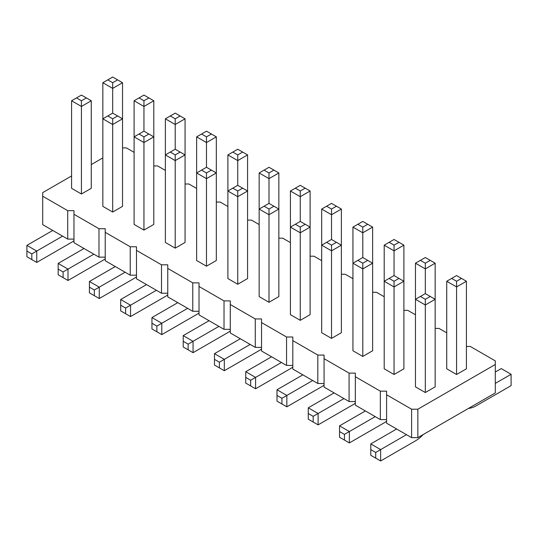 <?xml version="1.0" encoding="UTF-8"?>
<svg xmlns="http://www.w3.org/2000/svg" width="538" height="538" viewBox="0 0 538 538"><rect width="100%" height="100%" fill="white"/><g stroke="black" fill="none" stroke-linecap="round" stroke-linejoin="round"><path stroke-width="0.81" d="M71.581 175.946L42.704 192.617L42.704 224.655L67.714 239.094L67.714 210.667L73.968 210.667L73.968 214.279L98.979 228.717L105.226 228.717L105.226 232.329L130.236 246.767L136.491 246.767L136.491 250.378L161.501 264.817L167.755 264.817L167.755 268.422L192.765 282.867L199.013 282.867L199.013 286.472L224.023 300.91L230.277 300.91L230.277 304.521L255.288 318.96L261.542 318.96L261.542 322.571L286.552 337.01L292.806 337.01L292.806 340.621L317.817 355.06L324.064 355.06L324.064 358.671L349.075 373.11L355.329 373.11L355.329 376.721L380.339 391.16L386.593 391.16L386.593 394.771L411.604 409.21L417.851 409.21L495.296 364.495L495.296 360.89L470.286 346.452L466.419 346.452M105.226 257.144L98.979 257.144L73.968 242.699L73.968 214.279M386.593 394.771L386.593 423.191L411.604 437.636L417.851 437.636L495.296 392.922L495.296 364.495M355.329 376.721L355.329 405.148L380.339 419.586L386.593 419.586M324.064 358.671L324.064 387.098L349.075 401.536L355.329 401.536M292.806 340.621L292.806 369.048L317.817 383.486L324.064 383.486M261.542 322.571L261.542 350.998L286.552 365.436L292.806 365.436M230.277 304.521L230.277 332.948L255.288 347.387L261.542 347.387M199.013 286.472L199.013 314.898L224.023 329.337L230.277 329.337M167.755 268.422L167.755 296.848L192.765 311.287L199.013 311.287M136.491 250.378L136.491 278.798L161.501 293.237L167.755 293.237M105.226 232.329L105.226 260.748L130.236 275.187L136.491 275.187M67.714 239.094L73.968 239.094M98.979 257.144L98.979 228.717M446.728 332.847L439.021 328.402L435.161 328.402M415.464 314.797L407.764 310.352L403.897 310.352M384.206 296.747L376.499 292.302L372.632 292.302M352.941 278.697L345.235 274.252L341.374 274.252M321.677 260.648L313.977 256.202L310.11 256.202M290.419 242.604L282.712 238.152L278.845 238.152M259.155 224.554L251.448 220.103L247.581 220.103M227.89 206.505L220.183 202.053L216.323 202.053M196.626 188.455L188.925 184.003L185.059 184.003M165.368 170.405L157.661 165.953L153.794 165.953M134.103 152.355L126.396 147.91L122.536 147.91M102.839 157.896L91.272 164.581M42.704 196.229L67.714 210.667M300.265 227.11L295.342 224.265L290.419 227.11L300.265 232.793L300.265 227.11L305.187 224.265L310.11 227.11L310.11 191.01L300.265 196.693L290.419 191.01L290.419 314.656L300.265 320.339L300.265 232.793L310.11 227.11L310.11 314.656L300.265 320.339M278.845 296.606L269 302.289L269 214.743L278.845 209.06L278.845 296.606M278.845 172.96L273.923 170.116L269 172.96L269 203.377L259.155 209.06L269 214.743L269 209.06L273.923 206.215L278.845 209.06L278.845 172.96L269 178.643L259.155 172.96L259.155 296.606L269 302.289M247.581 278.556L237.735 284.246L237.735 196.693L247.581 191.01L247.581 278.556M247.581 154.91L242.658 152.072L237.735 154.91L237.735 185.328L247.581 191.01L247.581 154.91L237.735 160.6L227.89 154.91L227.89 278.556L237.735 284.246M122.536 206.363L112.684 212.046L112.684 124.5L122.536 118.811L122.536 206.363M122.536 82.718L117.614 79.873L112.684 82.718L112.684 113.128L122.536 118.811L122.536 82.718L112.684 88.4L102.839 82.718L102.839 206.363L112.684 212.046M185.059 242.456L175.213 248.146L175.213 160.6L185.059 154.91L185.059 242.456M185.059 118.811L180.136 115.973L175.213 118.811L175.213 149.228L185.059 154.91L185.059 118.811L175.213 124.5L165.368 118.811L165.368 242.456L175.213 248.146M153.794 224.413L143.949 230.096L143.949 142.55L153.794 136.86L153.794 100.767L143.949 106.45L143.949 131.178L153.794 136.86L153.794 224.413M153.794 100.767L148.871 97.923L143.949 100.767L143.949 106.45L134.103 100.767L134.103 224.413L143.949 230.096M216.323 260.506L206.478 266.196L206.478 178.643L216.323 172.96L216.323 136.86L206.478 142.55L206.478 167.278L216.323 172.96L216.323 260.506M216.323 136.86L211.4 134.023L206.478 136.86L206.478 142.55L196.626 136.86L196.626 260.506L206.478 266.196M336.445 242.315L341.374 245.16L341.374 332.706L331.522 338.389L331.522 250.843L341.374 245.16L341.374 209.06L331.522 214.743L331.522 239.471L336.445 242.315L331.522 245.16L331.522 250.843L321.677 245.16L331.522 239.471M341.374 209.06L336.445 206.215L331.522 209.06L331.522 214.743L321.677 209.06L321.677 332.706L331.522 338.389M372.632 350.756L362.787 356.438L362.787 268.892L372.632 263.21L372.632 227.11L362.787 232.793L362.787 257.52L372.632 263.21L372.632 350.756M372.632 227.11L367.71 224.265L362.787 227.11L362.787 232.793L352.941 227.11L352.941 350.756L362.787 356.438M403.897 245.16L398.974 242.315L394.051 245.16L394.051 250.843L384.206 245.16L384.206 368.806L394.051 374.488L394.051 286.942L403.897 281.26L403.897 245.16L394.051 250.843L394.051 275.57L398.974 278.415L394.051 281.26L394.051 286.942L384.206 281.26L389.129 278.415L394.051 281.26M398.974 278.415L403.897 281.26L403.897 368.806L394.051 374.488M91.272 188.313L81.426 193.996L81.426 106.45L91.272 100.767L91.272 188.313M71.581 100.767L76.504 97.923L81.426 100.767L81.426 106.45L71.581 100.767L71.581 188.313L81.426 193.996M435.161 386.856L425.316 392.538L425.316 304.992L435.161 299.303L435.161 263.21L425.316 268.892L425.316 293.62L435.161 299.303L435.161 386.856M435.161 263.21L430.239 260.365L425.316 263.21L425.316 268.892L415.464 263.21L415.464 386.856L425.316 392.538M456.574 374.488L466.419 368.806L466.419 281.26L456.574 286.942L456.574 374.488L446.728 368.806L446.728 281.26L456.574 275.57L461.496 278.415L456.574 281.26L451.651 278.415M417.851 437.636L417.851 409.21M411.604 437.636L411.604 409.21M380.339 419.586L380.339 391.16M349.075 401.536L349.075 373.11M317.817 383.486L317.817 355.06M286.552 365.436L286.552 337.01M255.288 347.387L255.288 318.96M224.023 329.337L224.023 300.91M192.765 311.287L192.765 282.867M161.501 293.237L161.501 264.817M130.236 275.187L130.236 246.767M261.542 349.068A27.848 16.079 -60 0 1 259.155 350.615L224.319 370.722L214.474 365.04L214.474 353.668L240.325 338.745M224.319 370.722L224.319 359.35L250.17 344.434M292.806 367.118A27.848 16.079 -60 0 1 290.419 368.665L255.584 388.772L245.738 383.09L245.738 371.718L271.582 356.795M255.584 388.772L255.584 377.4L281.435 362.478M230.277 331.018A27.848 16.079 -60 0 1 227.89 332.565L193.061 352.672L183.216 346.99L183.216 335.618L209.06 320.695M193.061 352.672L193.061 341.307L218.905 326.384M199.013 312.968A27.848 16.079 -60 0 1 196.626 314.515L161.797 334.623L151.951 328.94L151.951 317.568L177.796 302.645M161.797 334.623L161.797 323.257L187.641 308.335M73.968 240.768A27.848 16.079 -60 0 1 71.581 242.315L36.745 262.43L26.9 256.74L26.9 245.375L52.744 230.452M36.745 262.43L36.745 251.058L62.596 236.135M136.491 276.868A27.848 16.079 -60 0 1 134.103 278.415L99.274 298.529L89.422 292.84L89.422 281.475L115.273 266.552M99.274 298.529L99.274 287.157L125.119 272.235M105.226 258.818A27.848 16.079 -60 0 1 102.839 260.365L68.01 280.48L58.165 274.79L58.165 263.425L84.009 248.502M68.01 280.48L68.01 269.108L93.854 254.185M167.755 294.918A27.848 16.079 -60 0 1 165.368 296.465L130.532 316.573L120.687 310.89L120.687 299.518L146.538 284.595M130.532 316.573L130.532 305.207L156.383 290.285M355.329 403.218A27.848 16.079 -60 0 1 352.941 404.764L318.106 424.872L308.261 419.189L308.261 407.817L334.111 392.895M318.106 424.872L318.106 413.5L343.957 398.577M386.593 421.267A27.848 16.079 -60 0 1 384.206 422.807L349.37 442.922L339.525 437.233L339.525 425.867L365.369 410.945M349.37 442.922L349.37 431.55L375.221 416.627M324.064 385.168A27.848 16.079 -60 0 1 321.677 386.714L286.848 406.822L277.003 401.14L277.003 389.768L302.847 374.845M286.848 406.822L286.848 395.45L312.692 380.527M423.245 434.522A27.848 16.079 -60 0 1 415.464 440.857L380.635 460.972L370.79 455.282L370.79 443.917L396.634 428.994M380.635 460.972L380.635 449.6L406.479 434.677M468.49 408.396A27.848 16.079 120 0 0 476.271 405.753L511.1 385.645L511.1 374.273L495.296 383.399M511.1 374.273L501.255 368.591L495.296 372.034M310.11 191.01L305.187 188.166L300.265 191.01L300.265 221.427L305.187 224.265M237.735 185.328L227.89 191.01L237.735 196.693L237.735 191.01L242.658 188.166M112.684 113.128L102.839 118.811L112.684 124.5L112.684 118.811L117.614 115.973M175.213 149.228L165.368 154.91L175.213 160.6L175.213 154.91L180.136 152.072M143.949 131.178L134.103 136.86L143.949 142.55L143.949 136.86L148.871 134.023M206.478 167.278L196.626 172.96L206.478 178.643L206.478 172.96L211.4 170.116M362.787 257.52L352.941 263.21L362.787 268.892L362.787 263.21L367.71 260.365M425.316 293.62L415.464 299.303L425.316 304.992L425.316 299.303L430.239 296.465M456.574 281.26L456.574 286.942L446.728 281.26M214.474 353.668L224.319 359.35L219.396 362.195L219.396 367.878M245.738 371.718L255.584 377.4L250.661 380.245L250.661 385.928M183.216 335.618L193.061 341.307L188.139 344.145L188.139 349.835M151.951 317.568L161.797 323.257L156.874 326.095L156.874 331.785M26.9 245.375L36.745 251.058L31.823 253.902L31.823 259.585M89.422 281.475L99.274 287.157L94.345 290.002L94.345 295.685M58.165 263.425L68.01 269.108L63.087 271.952L63.087 277.635M120.687 299.518L130.532 305.207L125.61 308.045L125.61 313.735M308.261 407.817L318.106 413.5L313.183 416.345L313.183 422.027M339.525 425.867L349.37 431.55L344.448 434.395L344.448 440.077M277.003 389.768L286.848 395.45L281.925 398.295L281.925 403.977M370.79 443.917L380.635 449.6L375.712 452.445L375.712 458.127M295.342 224.265L300.265 221.427M321.677 209.06L326.6 206.215L331.522 209.06M336.445 206.215L331.522 203.377L326.6 206.215M264.077 206.215L269 209.06M269 203.377L273.923 206.215M290.419 191.01L295.342 188.166L300.265 191.01M305.187 188.166L300.265 185.328L295.342 188.166M232.813 188.166L237.735 191.01M259.155 172.96L264.077 170.116L269 172.96M273.923 170.116L269 167.278L264.077 170.116M134.103 100.767L139.026 97.923L143.949 100.767M148.871 97.923L143.949 95.078L139.026 97.923M107.761 115.973L112.684 118.811M170.29 152.072L175.213 154.91M196.626 136.86L201.555 134.023L206.478 136.86M211.4 134.023L206.478 131.178L201.555 134.023M165.368 118.811L170.29 115.973L175.213 118.811M180.136 115.973L175.213 113.128L170.29 115.973M139.026 134.023L143.949 136.86M242.658 152.072L237.735 149.228L227.89 154.91M237.735 154.91L232.813 152.072M201.555 170.116L206.478 172.96M352.941 227.11L357.864 224.265L362.787 227.11M367.71 224.265L362.787 221.427L357.864 224.265M326.6 242.315L331.522 245.16M415.464 263.21L420.386 260.365L425.316 263.21M430.239 260.365L425.316 257.52L420.386 260.365M384.206 245.16L389.129 242.315L394.051 245.16M398.974 242.315L394.051 239.471L389.129 242.315M357.864 260.365L362.787 263.21M389.129 278.415L394.051 275.57M91.272 100.767L81.426 95.078L76.504 97.923M81.426 100.767L86.349 97.923M102.839 82.718L107.761 79.873L112.684 82.718M117.614 79.873L112.684 77.028L107.761 79.873M420.386 296.465L425.316 299.303M466.419 281.26L461.496 278.415M214.474 359.35L219.396 362.195M245.738 377.4L250.661 380.245M183.216 341.307L188.139 344.145M151.951 323.257L156.874 326.095M26.9 251.058L31.823 253.902M89.422 287.157L94.345 290.002M58.165 269.108L63.087 271.952M120.687 305.207L125.61 308.045M308.261 413.5L313.183 416.345M339.525 431.55L344.448 434.395M277.003 395.45L281.925 398.295M370.79 449.6L375.712 452.445"/></g></svg>
